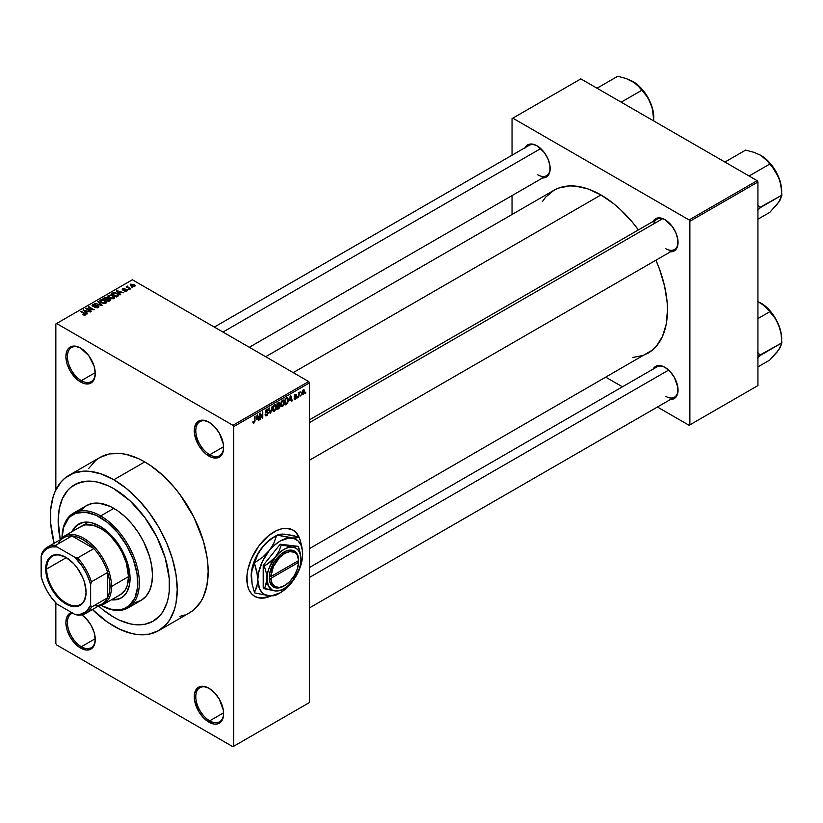 <?xml version="1.0" encoding="UTF-8"?>
<svg xmlns="http://www.w3.org/2000/svg" width="823" height="823" viewBox="0 0 823 823"><rect width="100%" height="100%" fill="white"/><g stroke="black" fill="none" stroke-linecap="round" stroke-linejoin="round"><path stroke-width="1.23" d="M209.33 422.405A19.68 11.368 -120 0 0 195.792 430.871A19.68 11.368 -120 0 0 209.711 454.759L208.939 456.096A20.781 11.995 60 0 1 194.249 430.655A20.781 11.995 60 0 1 208.939 422.168L203.322 420.224L198.549 421.139L196.728 422.662L194.526 427.507L194.526 434.133L198.549 445.14L203.322 451.56L206.069 454.121L211.809 457.434L217.097 457.958L219.329 457.135L222.508 453.463L223.352 450.767L223.352 444.142L219.329 433.135L214.556 426.715L208.939 422.168A20.781 11.995 60 0 1 208.939 422.178A20.781 11.995 60 0 1 223.63 447.619A20.781 11.995 60 0 1 208.939 456.096L209.711 454.759A19.68 11.368 60 0 1 196.851 437.414A19.68 11.368 60 0 1 199.876 421.643A19.68 11.368 60 0 1 209.33 422.405M209.33 688.47A19.68 11.368 -120 0 0 195.792 696.947A19.68 11.368 -120 0 0 209.711 720.825L208.939 722.172A20.781 11.995 60 0 1 194.249 696.721A20.781 11.995 60 0 1 208.939 688.244L203.322 686.289L198.549 687.215L196.728 688.728L194.526 693.573L194.526 700.198L198.549 711.206L203.322 717.635L208.939 722.172L214.556 724.127L217.097 724.024L219.329 723.201L222.508 719.528L223.352 716.833L223.352 710.218L219.329 699.211L214.556 692.781L208.939 688.244A20.781 11.995 60 0 1 223.63 713.685A20.781 11.995 60 0 1 208.939 722.172L209.711 720.825A19.68 11.368 60 0 1 196.851 703.48A19.68 11.368 60 0 1 199.876 687.709A19.68 11.368 60 0 1 209.33 688.47M72.424 612.281L70.192 613.104L67.013 616.777L65.891 622.62L67.013 629.76L70.192 637.095L74.965 643.524L80.582 648.061L81.354 646.724A19.68 11.368 -120 0 0 95.273 639.121A19.68 11.368 60 0 1 91.199 647.701A19.68 11.368 60 0 1 81.354 646.724L95.252 638.699L81.354 646.724A19.68 11.368 60 0 1 68.494 629.379A19.68 11.368 60 0 1 71.519 613.608A19.68 11.368 60 0 1 72.609 613.104A19.68 11.368 -120 0 0 68.237 628.433A19.68 11.368 -120 0 0 81.354 646.724L80.582 648.061A20.781 11.995 60 0 1 66.684 628.577A20.781 11.995 60 0 1 71.57 612.497M80.973 348.304A19.68 11.368 -120 0 0 67.445 356.771A19.68 11.368 -120 0 0 81.354 380.658L80.582 381.995A20.781 11.995 60 0 1 65.891 356.554A20.781 11.995 60 0 1 80.582 348.067L74.965 346.113L70.192 347.039L68.371 348.551L67.013 350.701L65.891 356.554L67.013 363.684L70.192 371.029L77.722 380.02L83.452 383.323L88.75 383.847L92.804 381.512L94.161 379.362L95.273 373.519L94.161 366.379L88.75 355.639L80.582 348.067A20.781 11.995 60 0 1 95.273 373.519A20.781 11.995 60 0 1 80.582 381.995L81.354 380.658A19.68 11.368 60 0 1 68.494 363.313A19.68 11.368 60 0 1 71.519 347.543A19.68 11.368 60 0 1 80.973 348.304M292.721 529.919L296.085 532.707L298.718 536.966A38.27 22.098 120 0 0 292.875 530.012M273.894 531.997A38.27 22.098 -60 0 1 293.029 530.094A38.27 22.098 -60 0 1 298.975 537.038L296.393 532.893L293.029 530.094L286.651 528.315L281.744 528.798L276.538 530.609L268.607 535.639L258.854 545.937L251.385 558.868L247.99 569.125L246.962 575.73L247.342 584.659L248.885 589.638L251.385 593.599L254.749 596.387A38.27 22.098 -60 0 1 248.885 565.72A38.27 22.098 -60 0 1 273.894 531.997M656.929 219.216A17.499 10.102 60 0 1 665.303 219.864A17.499 10.102 -120 0 0 653.709 223.877M653.02 221.48A18.59 10.73 60 0 1 664.912 219.638L662.34 218.445L657.608 217.982L655.612 218.712L652.762 221.994M525.125 147.636A18.59 10.73 60 0 1 537.018 145.794L531.987 144.046L529.714 144.138L527.718 144.879L524.868 148.161M653.02 369.146A18.59 10.73 60 0 1 664.912 367.315L662.34 366.122L657.608 365.649L655.612 366.389L652.762 369.671M95.252 372.634L81.354 380.658L95.252 372.634M223.609 712.8L209.711 720.825L223.609 712.8M223.609 446.735L209.711 454.759L223.609 446.735M113.831 617.26A78.73 45.46 60 0 1 98.719 606.119L102.968 609.75L98.719 606.119A78.73 45.46 60 0 0 113.831 617.26L102.968 609.75L113.831 617.26L119.294 620.1L113.831 617.26A78.73 45.46 60 0 0 153.201 621.159L144.766 624.287L135.137 624.667L129.993 623.824L119.294 620.1L129.993 623.824L135.137 624.667L144.766 624.287L153.201 621.159A78.73 45.46 60 0 1 113.831 617.26M60.254 539.497A78.73 45.46 60 0 1 74.471 484.788A78.73 45.46 60 0 1 113.831 488.687L129.993 500.785L144.766 517.379L156.864 537.038L165.269 558.066L169.24 578.662L169.24 591.264L168.437 597.045L167.11 602.395L162.933 611.623L160.125 615.419L153.201 621.159L160.125 615.419L162.933 611.623L167.11 602.395L168.437 597.045L169.24 591.264L169.24 578.662L165.269 558.066L156.864 537.038L144.766 517.379L129.993 500.785L113.831 488.687A78.73 45.46 60 0 1 165.269 558.066A78.73 45.46 60 0 1 153.201 621.159L153.201 621.159A78.73 45.46 60 0 0 165.269 558.066A78.73 45.46 60 0 0 113.831 488.687L108.379 485.848L113.831 488.687A78.73 45.46 60 0 0 74.471 484.788L82.907 481.671L92.526 481.28L97.67 482.124L108.379 485.848L97.67 482.124L92.526 481.28L87.588 481.126L78.514 482.895L70.799 487.35L74.471 484.788A78.73 45.46 60 0 0 60.254 539.497L58.166 520.836L59.235 508.912L62.394 498.676L67.548 490.539L70.799 487.35L67.548 490.539L62.394 498.676L59.235 508.912L58.166 520.836L60.254 539.497M68.998 475.324A89.666 51.767 60 0 1 113.831 479.758L101.466 474.027L89.573 471.322L83.946 471.147L73.607 473.153L64.822 478.235L61.118 481.866L55.254 491.136L53.156 496.691L50.738 509.365L50.738 523.726L54.153 543.242A89.666 51.767 60 0 1 68.998 475.324L99.933 457.465A89.666 51.767 -120 0 1 144.766 461.909L150.979 465.849L163.17 475.684L174.651 487.802L179.99 494.582L193.775 516.967L203.343 540.917L206.943 556.739L207.859 564.372L208.168 571.728L206.943 585.307L203.343 596.953L200.678 601.911L193.775 609.864L189.599 612.775A89.666 51.767 -120 0 0 203.343 540.917A89.666 51.767 -120 0 0 144.766 461.909L113.831 479.758A89.666 51.767 60 0 1 172.408 558.776A89.666 51.767 60 0 1 158.664 630.634A89.666 51.767 60 0 1 113.831 626.19A89.666 51.767 60 0 1 92.423 609.524L107.618 622.25L120.045 629.42L132.236 633.659L138.099 634.626L149.056 634.183L158.664 630.634L166.555 624.091L169.754 619.77L174.507 609.257L176.019 603.156L177.233 589.577L176.019 574.598L172.408 558.776L166.555 542.738L158.664 527.09L149.056 512.441L138.099 499.345L126.207 488.306L113.831 479.758L144.766 461.909L138.552 458.668L126.361 454.43L120.497 453.473L109.541 453.905L99.933 457.465L95.746 460.376L88.843 468.318M265.675 356.719L553.941 190.288A94.038 54.297 -120 0 1 600.965 194.948L613.937 203.919L620.264 209.402L632.311 222.117L638.411 229.905A94.038 54.297 -120 0 0 600.965 194.948L293.225 372.624L600.965 194.948L587.992 188.93L575.514 186.101L569.619 185.916L558.776 188.025L553.941 190.288L545.67 197.15L542.316 201.676M632.311 357.552L643.144 355.443L647.979 353.18A94.038 54.297 -120 0 0 655.91 260.212L659.604 269.399L664.593 286.178L667.144 302.411L667.463 310.127L666.177 324.365L662.402 336.586L656.25 346.318L652.361 350.125L309.458 548.622M309.458 567.5L656.929 366.893A17.499 10.102 60 0 1 665.303 367.542M214.33 327.07L529.045 145.383A17.499 10.102 60 0 1 537.409 146.031M309.458 702.523L309.458 382.89L233.681 426.633L233.681 746.276L309.458 702.523L232.909 746.718L56.612 644.944L55.841 643.596L55.841 602.899L55.841 643.596L56.612 644.944L232.909 746.718L309.458 702.523L309.458 382.89L308.687 381.553L232.909 425.296L56.612 323.511L132.39 279.769L308.687 381.553L309.458 382.89L233.681 426.633L233.681 746.276L309.458 702.523M301.167 394.824L300.673 395.997L301.167 394.824M299.191 394.495L298.708 397.128L298.708 392.592L299.191 392.304L299.191 393.034L300.148 391.82L299.191 394.495L300.251 391.861L299.191 393.034L299.191 392.304L298.708 392.592L298.708 397.128L298.708 394.207L299.191 394.495M297.792 396.768L297.298 397.941L297.792 396.768M296.527 397.005L295.262 396.274L296.455 397.602L295.58 399.001L294.469 399.237L294.13 398.394L295.292 398.527L296.023 397.55L294.295 396.881L294.871 394.793L296.27 394.474L296.455 395.102L295.334 395.102L294.706 396.13L296.198 396.182L296.527 397.005L294.696 396.028L295.334 395.102L296.455 395.102L295.313 394.464L294.202 396.398L296.033 397.406L295.364 398.486L294.13 398.394L295.334 399.155L294.15 398.476L295.334 399.155L296.527 397.005L295.416 396.244M289.665 400.482L290.735 395.482L292.309 400.822L291.795 401.12L291.363 399.505L289.665 400.482L291.363 399.505L291.795 401.12L292.309 400.822L290.735 395.482L289.665 400.482M281.127 406.387L282.536 406.552L280.736 405.513L282.536 406.552L281.384 406.624L280.746 405.574L281.147 401.85L282.423 400.204L283.801 400.122L284.419 401.727L284.069 404.453L282.536 406.552L283.945 404.782L284.429 402.252L283.668 400.029L282.536 400.132L280.633 404.525L281.425 406.655M273.041 411.047L274.45 411.212L272.65 410.173L274.45 411.212L273.298 411.294L272.66 410.235L273.061 406.521L274.337 404.875L275.715 404.793L275.993 409.124L274.45 411.212L275.859 409.442L276.353 406.922L275.582 404.7L274.46 404.803L272.557 409.185L273.339 411.315M253.937 423.063L253.124 423.012L252.877 421.726L253.361 421.366L253.782 422.384L254.461 421.654L255.048 416.088L254.873 421.798L253.937 423.063L255.048 420.327L254.564 416.366L254.492 421.541L253.957 422.312L253.361 421.366L252.877 421.726L253.165 423.063L253.937 423.063L252.928 422.477L253.937 423.063L253.165 423.063M271.24 595.873L263.535 598.095L258.854 597.91L254.749 596.387A38.27 22.098 -60 0 0 271.148 595.914M256.488 419.637L257.558 414.638L259.132 419.977L258.617 420.275L258.185 418.66L256.488 419.637L258.185 418.66L258.617 420.275L259.132 419.977L257.558 414.638L256.488 419.637M260.181 414.37L259.687 419.658L259.687 413.403L260.212 413.105L262.29 416.922L262.784 411.623L262.784 417.868L262.259 418.177L260.181 414.37L262.259 418.177L262.784 417.868L262.784 411.623L262.29 416.922L260.212 413.105L259.687 413.403L259.687 419.658L260.181 419.37L260.181 414.37M268.267 412.971L267.043 415.471L265.911 415.913L265.201 415.234L265.592 414.134L266.302 415.08L267.712 413.743L267.547 412.714L265.808 412.858L265.263 412.128L265.716 410.214L267.105 409.113L268.123 410.327L266.662 410.029L265.767 411.881L267.845 411.984L268.267 412.971L267.516 411.922L265.891 412.117L266.662 410.029L268.123 410.327L267.67 409.175L266.642 409.309L265.243 411.829L267.773 413.269L266.775 414.915L265.099 414.504L265.623 415.821L266.734 415.677L265.119 414.741L266.734 415.677L268.267 412.971L266.703 412.076L268.267 412.971M272.228 406.171L270.201 413.588L268.74 408.177L269.255 407.889L270.407 412.735L272.228 406.171L270.407 412.735L269.255 407.889L268.74 408.177L270.201 413.588L270.685 413.311L270.026 412.93L270.685 413.311L272.228 406.171M280.077 406.058L279.481 407.992L277.053 409.638L277.053 403.383L279.573 402.344L279.398 404.906L280.077 406.058L279.398 404.906L279.933 403.291L278.586 402.498L277.053 403.383L277.053 409.638L278.575 408.753L277.948 408.383L278.575 408.753L280.077 406.058L278.503 405.142L280.077 406.058M288.441 399.896L287.669 403.105L285.139 404.967L285.139 398.713L287.618 397.612L288.441 399.69L287.289 397.581L285.139 398.713L285.139 404.967L286.579 404.134L285.941 403.764L286.579 404.134L288.441 399.896L287.927 399.597L288.441 399.896M304.603 391.409L303.893 393.991L302.329 394.629L301.876 392.633L302.586 390.483L303.872 389.742L304.551 390.658L304.603 391.409L303.234 389.886L301.866 393.034L303.234 394.598L301.928 393.847L303.234 394.598L304.603 391.409L304.068 391.09L304.603 391.409M305.806 392.139L305.312 393.322L305.806 392.139M55.841 323.964L55.841 489.891L55.841 323.964L56.612 323.511L232.909 425.296L233.681 426.633L232.909 425.296L308.687 381.553L132.39 279.769L55.841 323.964M132.606 287.68L131.341 287.515L132.606 287.68M129.232 289.624L127.966 289.47L129.232 289.624M120.672 294.562L119.479 293.389L121.187 292.402L123.748 292.793L116.249 290.879L120.158 294.86L120.672 294.562L119.479 293.389L121.187 292.402L123.748 292.793L116.763 290.581L116.249 290.879L120.158 294.86L120.672 294.562M111.784 298.8L114.418 298.204L114.078 296.424L110.961 294.963L108.091 295.58L108.564 297.412L111.784 298.8L114.047 298.471L114.623 297.185L113.173 295.776L108.492 295.272L107.834 296.198L109.438 298.008L111.784 298.8M103.698 303.471L106.332 302.864L105.992 301.095L102.875 299.634L100.005 300.251L100.488 302.082L103.698 303.471L105.961 303.142L106.537 301.856L105.087 300.446L100.406 299.932L99.758 300.858L101.352 302.679L103.698 303.471M92.598 304.448L92.68 306.105L97.721 306.094L97.649 307.853L97.649 307.205L95.201 307.164L95.201 307.689L95.201 307.164L98.75 307.195L98.709 306.218L97.268 305.467L93.102 305.786L93.081 304.911L95.273 304.849L95.694 304.52L94.995 304.222L92.762 304.356L92.197 305.734L94.028 306.475L97.484 305.981L98.132 306.66L97.526 307.277L94.779 307.483L97.865 307.781L98.925 306.742L98.204 305.806L93.194 305.837L93.246 304.798L95.694 304.52L92.598 304.448L91.991 305.23M87.495 313.717L86.302 312.545L88.01 311.557L90.561 311.948L83.061 310.034L86.981 314.016L87.495 313.717L86.302 312.545L88.01 311.557L90.561 311.948L83.061 310.034L86.981 314.016L87.495 313.717M85.448 314.983L84.748 313.296L84.748 313.892L84.748 313.296L80.582 311.464L84.954 314.067L84.831 315.199L84.831 314.612L83.113 314.304L83.113 314.849L83.113 314.304L84.923 315.188L85.757 314.088L81.076 311.176L80.582 311.464L85.047 314.201L82.866 314.725L84.296 315.209L85.88 314.427M91.62 311.341L87.289 308.841L94.223 309.839L88.812 306.712L88.318 307L92.66 309.499L85.715 308.502L91.127 311.629L91.62 311.341L87.289 308.841L94.223 309.839L88.812 306.712L88.318 307L92.66 309.499L85.715 308.502L91.62 311.341M102.114 305.282L98.256 301.259L97.731 301.557L101.219 305.066L94.768 303.276L101.641 305.559L102.114 305.282L98.256 301.259L97.731 301.557L101.219 305.066L94.768 303.276L102.114 305.282M110.015 300.724L110.457 299.346L106.702 297.34L103.081 298.471L108.492 301.599L110.735 299.911L107.319 297.597L104.603 297.597L103.081 298.471L108.492 301.599L110.015 300.724M118.018 296.105L118.615 294.706L115.858 292.844L113.667 292.566L111.167 293.811L116.578 296.938L118.769 295.21L117.144 293.451L113.42 292.618L111.167 293.811L116.578 296.938L118.018 296.105M126.845 291.085L127.308 290.169L126.248 289.439L123.069 289.634L124.757 288.626L123.255 288.534L122.246 289.387L123.625 290.293L126.372 290.005L126.238 290.786L124.376 291.044L125.61 291.373L126.845 291.085L126.763 289.665L123.172 289.706L125.014 288.739L122.74 288.739L122.761 290.035L126.372 290.005L126.31 290.745L124.376 291.044L126.845 291.085L126.763 289.665L126.763 291.136L126.763 289.665M130.631 288.822L127.812 287.052L127.894 286.013L127.112 286.25L127.328 286.908L126.207 286.826L130.137 289.099L130.631 288.822L127.884 287.124L127.894 286.013L127.328 286.908L126.207 286.826L130.631 288.822M134.746 286.527L134.036 284.532L134.036 285.139L134.036 284.532L130.672 284.172L130.672 285.684L130.672 284.172L131.341 286.137L134.746 286.527L135.137 285.468L133.686 284.346L130.373 284.398L130.548 285.571L132.493 286.651L134.355 286.692L135.239 285.838M512.04 118.615L512.04 155.197L512.04 118.615L580.863 78.885L757.15 180.659L689.108 219.947L512.811 118.162L689.108 219.947L689.88 221.284L689.88 424.853L757.932 385.576L757.932 182.006L689.88 221.284L689.88 424.853L689.108 425.306L657.433 407.015L689.108 425.306L757.932 385.576L689.108 425.306L757.932 385.576L757.932 182.006L757.15 180.659L757.932 182.006L689.88 221.284L689.108 219.947L757.15 180.659L580.863 78.885L512.04 118.615M512.04 195.596L512.04 214.484L512.04 195.596M622.435 386.81L606.078 377.366L622.435 386.81M669.943 399.412L672.206 399.33L675.837 397.231L677.802 392.89L677.802 386.975L674.202 377.119L669.943 371.368L664.912 367.315A18.59 10.73 60 0 1 678.049 390.081A18.59 10.73 60 0 1 670.519 399.453M542.048 177.902L546.307 177.079L547.943 175.721L549.908 171.379L549.908 165.454L547.943 158.849L544.322 152.574L537.018 145.794A18.59 10.73 60 0 1 550.165 168.561A18.59 10.73 60 0 1 542.624 177.943M669.943 251.745L674.202 250.912L675.837 249.554L677.802 245.223L677.802 239.298L675.837 232.693L672.206 226.407L664.912 219.638A18.59 10.73 60 0 1 678.049 242.404A18.59 10.73 60 0 1 670.519 251.776M678.049 241.941A17.499 10.102 60 0 1 674.428 249.523A17.499 10.102 60 0 1 665.684 248.649A17.499 10.102 -120 0 0 678.049 241.941M550.155 168.108A17.499 10.102 60 0 1 546.534 175.68A17.499 10.102 60 0 1 537.789 174.815A17.499 10.102 -120 0 0 550.155 168.108M678.049 389.618A17.499 10.102 60 0 1 674.428 397.2A17.499 10.102 60 0 1 665.684 396.326A17.499 10.102 -120 0 0 678.049 389.618M80.582 648.061L86.209 650.016L90.972 649.09L94.161 645.427L95.273 639.584L94.161 632.445L90.972 625.099L86.209 618.67L81.744 614.863A20.781 11.995 60 0 1 95.273 639.584A20.781 11.995 60 0 1 80.582 648.061M179.99 616.334L184.99 614.935M223.63 447.167A19.68 11.368 60 0 1 219.556 455.736A19.68 11.368 60 0 1 209.711 454.759A19.68 11.368 -120 0 0 223.63 447.167M223.63 713.232A19.68 11.368 60 0 1 219.556 721.802A19.68 11.368 60 0 1 209.711 720.825A19.68 11.368 -120 0 0 223.63 713.232M95.273 373.056A19.68 11.368 60 0 1 91.199 381.635A19.68 11.368 60 0 1 81.354 380.658A19.68 11.368 -120 0 0 95.273 373.056M254.595 596.294A38.27 22.098 120 0 0 270.479 595.893M254.749 596.387L258.545 597.724L263.226 597.91L270.932 595.698M84.954 314.067L84.831 314.612M83.586 310.559L83.586 309.736L83.586 310.559M86.302 313.326L86.302 312.545L86.302 313.326M85.839 312.082L84.728 310.909L84.728 311.722L83.925 310.189L83.925 310.909L83.925 310.189L87.207 311.289L85.839 312.853L83.925 310.189L87.207 311.289L85.839 312.082M86.24 308.8L86.24 308.193L86.24 308.8M88.812 307.277L88.812 306.712L88.812 307.277M87.289 309.407L87.289 308.841L87.289 309.407M97.721 306.094L97.649 307.205M93.194 305.837L93.246 304.798M98.204 307.617L98.204 305.806L98.204 307.617M98.256 302.082L98.256 301.259L98.256 302.082M100.406 302.02L100.406 299.932L100.406 302.02M105.087 301.053L105.087 300.446L105.087 301.053M106.537 302.566L106.537 301.856L106.537 302.566M101.857 302.401L101.044 300.302L103.142 300.138L104.583 300.724L105.323 303.399L105.323 302.782L101.857 302.401L101.857 302.936L100.55 300.971L102.052 300.025L104.418 300.632L105.797 301.969L104.47 303.039L101.857 302.401M100.55 302.134L101.044 300.302M105.807 303.224L105.807 302.082L105.323 302.782M104.603 298.327L104.603 297.597L104.603 298.327M107.319 299.356L107.309 298.389M107.926 298.564L107.319 297.597M109.922 300.776L109.922 298.934L109.397 301.074L109.397 300.344L108.348 300.951L106.455 299.86L106.455 300.426L107.422 299.294L109.438 299.222L109.84 300.014L108.348 301.516L106.455 299.86L108.399 298.965L109.84 300.014M105.817 299.49L104.202 298.554L104.202 299.13L105.056 298.06L106.918 297.936L107.206 299.418L107.206 298.626L105.817 300.056L104.202 298.554L106.815 297.875L107.206 298.626L105.817 299.49M106.918 297.936L107.206 298.626M108.492 297.35L108.492 295.272L108.492 297.35M113.173 296.383L113.173 295.776L113.173 296.383M114.623 297.895L114.623 297.185L114.623 297.895M109.943 297.731L109.13 295.632L111.228 295.467L112.658 296.054L113.409 298.739L113.409 298.111L109.943 297.731L109.943 298.265L108.636 296.311L110.128 295.364L112.34 295.879L113.883 297.309L112.545 298.368L109.943 297.731M113.893 298.554L113.893 297.412L113.409 298.111M112.545 293.739L112.545 293.009L112.545 293.739M113.42 293.245L113.42 292.618L113.42 293.245M117.144 294.048L117.144 293.451L117.144 294.048M116.434 296.28L112.288 293.893L113.965 293.039L116.64 293.729L117.771 294.603L117.319 296.506L117.319 295.776L116.434 296.856L112.288 293.893L114.346 293.009L116.804 293.821L117.771 294.603L116.434 296.28M116.763 291.404L116.763 290.581L116.763 291.404M119.479 294.171L119.479 293.389L119.479 294.171M119.016 292.926L117.905 291.754L117.905 292.566L117.103 291.033L117.103 291.754L117.103 291.033L120.384 292.134L119.016 293.698L117.103 291.033L120.384 292.134L119.016 292.926M126.31 291.301L126.31 290.745L126.31 291.301M126.372 290.005L126.31 290.745M122.74 288.739L122.761 290.035M123.172 289.706L123.327 289.058M124.438 290.221L124.438 289.603L124.438 290.221M128.45 289.747L128.45 289.182L128.45 289.747M126.701 287.114L126.701 286.548L126.701 287.114M127.328 287.474L127.328 286.908L127.328 287.474M127.215 286.167L127.328 286.908M127.884 287.124L127.884 286.589M128.594 288.204L128.594 287.639L128.594 288.204M131.824 287.803L131.824 287.237L131.824 287.803M130.672 284.172L130.178 284.861M131.824 285.848L131.217 284.501L133.583 284.84L134.2 286.188L134.2 286.733L134.2 286.188L131.824 285.848L131.824 286.394L130.95 284.943L131.814 284.336L134.458 285.848L131.824 285.848M130.95 285.89L131.217 284.501M109.438 299.222L109.912 299.798M108.636 297.463L109.13 295.632M117.771 294.603L117.319 295.776M253.957 422.312L253.361 421.366M258.432 419.576L259.132 419.977L258.432 419.576M257.558 418.29L258.185 418.66L257.558 418.29M256.653 418.814L256.982 415.214L258.021 418.022L256.272 418.598L258.021 418.022L257.332 415.42L256.653 418.814M261.241 416.304L262.29 416.922L261.241 416.304M261.765 417.282L262.784 417.868L261.765 417.282M266.775 414.915L265.592 414.134M265.634 412.796L266.549 412.796L265.253 412.045L267.773 413.269M266.518 409.391L268.123 410.327L266.518 409.391M266.662 410.029L267.629 410.687M265.243 411.747L265.922 412.138M266.662 412.086L265.891 412.117M269.646 411.531L270.211 411.86L269.646 411.531M269.893 412.436L270.407 412.735L269.893 412.436M275.828 406.613L276.353 406.922L275.828 406.613M274.46 405.533L275.654 405.893L274.656 405.441L273.503 406.624L273.339 410.296L274.45 410.492L272.567 408.64L273.051 408.918L274.46 405.533L273.915 405.214L275.654 405.893L275.859 407.19L274.45 410.492L272.608 409.977M279.532 402.324L278.586 402.498L279.933 403.291L278.575 402.509M278.4 403.332L277.546 403.826L277.546 405.698L279.398 404.906L279.439 403.681L277.546 405.698L277.053 403.548L278.4 403.332L277.773 402.972L279.439 403.681L279.069 403.044L278.4 403.332L279.439 403.681M278.513 405.862L277.546 406.428L277.546 408.62L277.053 406.14L278.513 405.862L277.886 405.502L279.583 406.346L277.546 408.62L277.053 408.331L279.481 407.004L279.295 405.646L278.513 405.862L279.583 406.346M283.914 401.953L284.429 402.252L283.914 401.953M282.546 400.863L283.729 401.223L282.937 400.719L282.011 401.315L281.127 404.247L282.546 400.863L282.001 400.554L283.729 401.223L283.945 402.519L282.536 405.821L281.703 405.893L282.536 405.821L280.653 403.97L281.744 405.914L280.694 405.307M287.206 398.383L285.632 399.165L285.632 403.949L285.139 398.877L287.206 398.383L286.466 397.951L287.443 398.435L287.752 401.819L286.517 403.445L285.139 403.671L286.713 403.321L287.752 401.819L287.824 399.011L286.527 397.91M291.609 400.42L292.309 400.822L291.609 400.42M290.735 399.134L291.363 399.505L290.735 399.134M289.83 399.659L290.159 396.058L291.198 398.867L289.449 399.443L291.198 398.867L290.519 396.264L289.83 399.659M294.13 398.394L295.334 399.155M295.364 398.486L294.624 398.023M294.223 396.089L295.91 397.067L294.223 396.089M294.202 396.398L295.426 397.087M296.455 395.102L295.313 394.464M295.334 395.102L295.961 395.472M294.253 395.956L294.768 396.264L294.243 395.966M299.479 392.221L300.107 392.592L299.479 392.221M298.708 393.178L299.284 393.507L298.708 393.178M302.411 394.68L303.234 394.598M304.078 389.814L303.234 389.886M303.224 390.544L302.514 393.744L303.481 393.754L304.088 392.293L303.461 390.452L304.119 391.738L303.255 393.939L301.887 392.478L302.36 392.746L302.761 390.277L303.749 390.503L302.977 390.061M303.255 393.939L301.887 393.487M274.45 410.492L275.715 408.496L275.654 405.893M282.536 405.821L283.801 403.826L283.729 401.223M78.977 523.86A42.642 24.618 -120 0 0 72.805 531.205L75.613 526.741L78.597 524.076A42.642 24.618 60 0 0 72.033 531.658L76.601 525.465L83.164 522.389L91.158 522.636L99.912 526.185A42.642 24.618 60 0 1 127.771 563.765A42.642 24.618 60 0 1 121.238 597.94L117.442 599.185L112.165 599.391A42.642 24.618 -120 0 0 121.619 597.714M121.238 597.94A42.642 24.618 60 0 1 111.393 599.833L119.047 598.969L123.224 596.562L126.505 592.776L129.489 584.875L130.075 578.425L129.489 571.296L124.993 556.142L119.047 545.135L108.667 532.738L99.912 526.185A42.642 24.618 60 0 0 78.597 524.076M128.028 607.919L141.165 600.327A54.678 31.562 -120 0 0 149.549 556.513A54.678 31.562 -120 0 0 113.831 508.336L100.684 515.918A54.678 31.562 60 0 1 136.402 564.105A54.678 31.562 60 0 1 128.028 607.919A54.678 31.562 60 0 1 101.178 605.481L110.91 609.226L120.96 609.545L123.954 608.711L129.201 605.677L134.921 597.961L137.616 587.066L137.071 573.929L133.326 559.681L126.701 545.546L117.771 532.738L107.309 522.368L96.198 515.332L85.417 512.225L75.881 513.315L70.624 516.35L68.412 518.521L63.659 527.378L62.044 537.666A54.678 31.562 60 0 1 73.35 513.213A54.678 31.562 60 0 1 100.684 515.918A54.678 31.562 -120 0 0 62.034 537.676A53.577 30.935 60 0 1 99.912 517.266L100.684 515.918L113.831 508.336A54.678 31.562 -120 0 0 86.497 505.62L92.351 503.46L99.038 503.192L110.045 506.361L117.627 510.733L125.055 516.731L132.061 524.128L138.357 532.625L143.716 541.904L149.549 556.513L151.751 566.162L152.492 575.298L151.751 583.579L149.549 590.677L145.98 596.336L141.175 600.327L135.311 602.498M79.173 527.749L81.004 526.473A39.37 22.725 60 0 1 100.684 528.417A39.37 22.725 60 0 1 126.403 563.107A39.37 22.725 60 0 1 120.374 594.659L118.347 595.605M81.683 509.612L86.497 505.62L73.35 513.213M101.178 605.481A54.678 31.562 -120 0 0 139.344 582.602A54.678 31.562 -120 0 0 100.684 515.918L99.912 517.266A53.577 30.935 60 0 1 137.801 582.139A53.577 30.935 60 0 1 101.198 605.481M81.004 526.473L85.222 524.909L92.608 525.136L100.684 528.417L106.116 532.172L111.342 537.018L118.347 545.916L122.205 552.593L126.403 563.107L128.522 576.635L127.328 585.276L125.24 589.885L120.374 594.659L103.359 604.473A39.37 22.725 60 0 1 98.204 606.191A39.37 22.725 -120 0 0 111.517 586.46L109.963 586.46A38.27 22.098 60 0 1 107.648 597.776A38.27 22.098 60 0 1 93.863 605.728M777.385 203.744L780.225 199.927L781.85 195.195L781.068 186.121L778.908 177.84A29.587 17.077 -120 0 0 760.791 155.3L767.921 161.545L774.999 170.505L778.908 177.84A29.587 17.077 -120 0 1 781.706 191.533L780.111 181.369L775.575 170.917L768.795 161.761L760.791 155.3L753.878 152.306L745.617 150.115L724.929 162.059L745.617 150.115L753.878 152.306L760.791 155.3L765.997 159.302L769.772 164.065L749.084 176.009L769.772 164.065L772.571 167.336L778.908 177.84L781.068 186.121L781.85 195.195L760.051 207.314A33.959 19.608 60 0 1 760.051 207.9L757.397 210.626L760.195 207.694L781.85 195.195L778.908 201.995L769.772 212.375L757.932 219.216L769.772 212.375L777.159 204.289L780.111 199.866M760.051 207.314L757.397 204.413L760.051 207.314A33.959 19.608 -120 0 1 760.051 207.9L760.051 207.314M662.587 218.743L309.458 422.621L662.587 218.743M668.636 370.083L309.458 577.458L668.636 370.083M222.951 332.05L540.742 148.572L222.951 332.05M66.128 557.49A27.879 16.1 -120 0 0 46.644 569.002L45.707 569.002A28.538 16.481 60 0 1 65.891 557.346A28.538 16.481 60 0 1 86.076 592.303L84.543 600.337L82.67 603.29L80.16 605.368L77.105 606.5L73.617 606.644L65.891 603.959L58.166 597.724L54.678 593.558L49.113 583.908L46.098 573.775L46.098 564.681L49.113 558.015L51.623 555.937L54.678 554.805L58.166 554.661L65.891 557.346L73.617 563.58L77.105 567.747L82.67 577.396L84.543 582.499L86.076 592.303A28.538 16.481 60 0 1 65.891 603.959A28.538 16.481 60 0 1 45.707 569.002L46.644 569.002A27.879 16.1 60 0 1 52.415 556.235A27.879 16.1 60 0 1 66.128 557.49M66.354 557.624L46.644 569.002L66.354 557.624M58.166 543.89A38.27 22.098 60 0 1 71.94 535.927A38.27 22.098 60 0 1 93.863 548.591L88.503 543.499L82.907 539.579L77.3 537.028L71.94 535.927L93.863 548.591A38.27 22.098 60 0 1 107.648 572.458A38.27 22.098 60 0 1 109.963 586.46L109.377 579.649L107.648 572.458L107.648 597.776L109.377 592.591L109.963 586.46L111.517 586.46A39.37 22.725 -120 0 0 91.23 543.808A39.37 22.725 -120 0 0 59.935 539.898A39.37 22.725 60 0 1 63.999 536.298A39.37 22.725 60 0 1 94.326 546.842A39.37 22.725 60 0 1 111.517 586.46L128.522 576.635L111.517 586.46A39.37 22.725 60 0 1 103.359 604.473M47.528 547.058L63.772 537.686A38.27 22.098 -120 0 1 71.94 535.927L55.707 545.31L57.013 546.956A37.179 21.47 60 0 0 41.15 556.111L41.922 553.262A38.27 22.098 60 0 1 47.528 547.058A38.27 22.098 60 0 1 55.707 545.31A38.27 22.098 -120 0 0 41.922 553.262L41.15 556.111L41.15 576.625L43.691 584.093L47.302 591.387L51.818 598.167L57.013 604.092L74.78 614.349L77.629 615.11A38.27 22.098 -120 0 0 91.404 607.148L90.633 605.193L90.633 584.68L91.404 581.83L107.648 572.458L107.648 597.776L91.404 607.148A38.27 22.098 60 0 1 85.798 613.351A38.27 22.098 60 0 1 77.629 615.11L74.78 614.349L79.975 614.421L86.415 611.479L90.633 605.193L90.633 584.68L89.512 580.945L86.415 573.528L82.331 566.44L74.78 557.212L57.013 546.956L55.707 545.31L71.94 535.927L93.863 548.591L77.629 557.963L74.78 557.212L57.013 546.956L51.818 546.884L47.302 548.457L43.691 551.575L41.15 556.111L41.15 576.625A37.179 21.47 60 0 0 57.013 604.092L74.78 614.349A37.179 21.47 60 0 0 90.633 605.193L91.404 607.148L107.648 597.776A38.27 22.098 -120 0 1 102.042 603.979L85.798 613.351M107.648 572.458A38.27 22.098 -120 0 0 93.863 548.591L77.629 557.963A38.27 22.098 60 0 1 91.404 581.83L107.648 572.458M86.076 592.035A27.879 16.1 60 0 1 80.294 604.535A27.879 16.1 60 0 1 58.814 597.066A27.879 16.1 60 0 1 46.644 569.002A27.879 16.1 -120 0 0 66.241 603.084A27.879 16.1 -120 0 0 86.076 592.035M91.404 581.83A38.27 22.098 -120 0 0 77.629 557.963L74.78 557.212A37.179 21.47 60 0 1 90.633 584.68L91.404 581.83M781.706 342.779L781.531 335.959L780.111 329.046L775.575 318.594L771.244 312.256L766.203 306.928L757.499 301.341L763.641 304.891L769.772 311.742L757.932 318.573L769.772 311.742L774.999 318.172L778.908 325.517L781.068 333.799L781.85 342.862L760.051 355.567A33.959 19.608 -120 0 0 760.061 355.279L757.932 355.279L760.061 355.279A33.959 19.608 60 0 1 760.051 355.567L757.397 358.303L760.195 355.361L757.397 352.09L760.051 354.991A33.959 19.608 60 0 1 760.061 355.279A33.959 19.608 -120 0 0 760.051 354.991L781.85 342.862L778.908 349.672L769.772 360.052L757.932 366.883L769.772 360.052L777.159 351.966L780.111 347.532M781.706 339.21A29.587 17.077 -120 0 0 778.908 325.517A29.587 17.077 -120 0 0 760.791 302.977L760.606 302.874M777.385 351.421L780.225 347.604L781.85 342.862L781.068 333.799L778.908 325.517L774.999 318.172L767.921 309.222L760.791 302.977A29.587 17.077 -120 0 0 760.689 302.915M632.794 81.405A29.587 17.077 -120 0 1 632.897 81.467L625.984 78.463L617.723 76.282L597.035 88.226L617.723 76.282L625.984 78.463L635.747 83.37L641.878 90.221L621.19 102.165L641.878 90.221L647.104 96.661L651.014 104.007A29.587 17.077 -120 0 1 653.812 117.699L652.228 107.535L651.014 104.007L653.184 112.288L653.812 120.981L652.32 108.06L647.691 97.083L640.901 87.927L632.897 81.467L640.027 87.711L647.104 96.661L651.014 104.007A29.587 17.077 -120 0 0 632.897 81.467L632.722 81.364M270.818 576.625L298.615 560.576L297.34 555.443L296.013 553.581L294.274 552.295L289.861 551.585L284.717 553.426L279.563 557.531L273.421 566.625L270.818 576.625A19.68 11.368 -60 0 1 284.717 553.426A19.68 11.368 -60 0 1 298.615 560.576L298.615 559.681A20.781 11.995 120 0 0 283.945 552.079A20.781 11.995 120 0 0 269.275 576.625L270.818 576.625L298.615 560.576L298.636 559.671L298.615 562.366L270.818 578.404L272.094 583.548L275.149 586.686L279.563 587.396L284.717 585.565L289.861 581.45L294.274 575.647L297.34 568.971L298.615 562.366A19.68 11.368 -60 0 1 284.717 585.565A19.68 11.368 -60 0 1 270.818 578.404L269.255 578.425L269.677 573.209L273.833 562.572L281.168 553.982L286.713 550.782L289.387 550.145L291.856 550.186L295.879 552.264L298.204 556.739L298.636 561.461L297.864 561.008L298.615 562.366L270.818 578.404L269.275 578.404A20.781 11.995 120 0 0 283.945 586.007L278.503 587.941L273.833 587.19L272.001 585.822L269.677 581.357L269.255 576.635L270.818 576.625M275.438 590.965L281.312 590.204L275.438 590.965A24.052 13.888 -60 0 1 266.93 578.867L266.199 584.279L264.296 588.692L275.438 590.965L279.542 590.564L283.945 588.692A24.052 13.888 -60 0 1 275.438 590.965L263.216 588.064L264.296 588.692L265.356 586.604L266.93 578.867A24.052 13.888 -60 0 1 275.438 556.945L267.393 564.094L264.296 566.008L263.216 565.38L280.231 544.219L298.317 546.369L280.231 544.219L281.312 544.847L280.231 544.219L263.216 565.38L264.296 566.008L266.199 572.613L268.226 585.637L271.909 589.875L275.438 590.965M292.443 581.151L292.443 581.151A24.052 13.888 -60 0 1 283.945 588.692L288.348 585.482L292.443 581.151L298.677 570.36L300.374 564.64L300.951 559.229L299.377 549.682L298.317 546.369L292.443 547.12L281.312 544.847L279.09 551.05L275.438 556.945L270.335 561.955L264.296 566.008L266.199 572.613L266.93 578.867L267.506 573.446L269.214 567.726L275.438 556.945A24.052 13.888 -60 0 1 292.443 547.12L281.312 544.847L279.09 551.05L275.438 556.945L279.542 552.614L283.945 549.404L288.348 547.532L292.443 547.12A24.052 13.888 -60 0 1 300.951 559.229L300.22 552.963L298.317 546.369L292.443 547.12L295.971 548.211L298.677 550.721L300.374 554.476L300.951 559.229A24.052 13.888 -60 0 1 292.443 581.151M263.216 588.064L263.216 565.38L263.216 588.064M269.018 550.957L262.444 561.409L258.566 572.705L257.805 579.845L259.512 588.774L262.444 592.941L264.378 594.371L269.018 595.801L271.652 595.78L280.231 592.797L286.034 588.558L293.883 579.567L298.019 572.397L300.951 564.856L302.463 557.449L302.463 550.69L300.951 545.032L298.019 540.865L293.883 538.479L288.811 538.026L280.231 541.009L274.429 545.248L262.475 557.418L254.729 562.665L257.64 554.692L262.372 547.11L268.915 540.649L276.651 535.403L273.75 543.375L269.018 550.957L262.475 557.418L254.729 562.665A36.418 21.028 120 0 0 254.482 563.313L257.568 575.915L257.568 583.528L254.482 592.539L252.085 584.052L251.396 572.335L254.482 563.313L256.879 571.81L257.805 579.845A31.716 18.312 -60 0 1 269.018 550.957A31.716 18.312 -60 0 1 291.445 538.005L277.156 535.104L282.155 534.055L291.332 535.197L299.078 537.069L294.078 538.119L277.156 535.104A36.418 21.028 120 0 0 276.651 535.403L273.75 543.375L269.018 550.957M273.575 537.172L264.996 544.096L257.722 553.91L252.867 565.113L251.159 576.007L252.085 569.022L254.482 563.313A36.418 21.028 -60 0 1 254.729 562.665L257.64 554.692L262.372 547.11L268.915 540.649L276.651 535.403A36.418 21.028 -60 0 1 276.909 535.248L273.575 537.172A31.716 18.312 120 0 0 262.372 547.11A31.716 18.312 120 0 0 251.159 576.007L252.085 584.052L254.482 592.539A36.418 21.028 -60 0 0 254.729 592.899L269.018 595.801L273.72 595.77L276.651 594.864A36.418 21.028 120 0 0 276.909 594.71A36.418 21.028 120 0 0 277.156 594.566A36.418 21.028 -60 0 1 276.651 594.864L273.72 595.77L269.018 595.801A31.716 18.312 -60 0 1 257.805 579.845L256.879 586.83L254.482 592.539A36.418 21.028 120 0 0 254.729 592.899L269.018 595.801A31.716 18.312 -60 0 0 280.231 592.797L276.909 594.71M276.909 535.248A36.418 21.028 -60 0 1 277.156 535.104L280.067 534.199L284.789 534.168L299.078 537.069A36.418 21.028 -60 0 1 299.325 537.429L301.732 545.906L302.658 553.961L301.732 545.906L299.325 537.429A36.418 21.028 120 0 0 299.078 537.069L296.167 537.975L291.445 538.005A31.716 18.312 -60 0 1 302.658 553.961L302.658 553.961A31.716 18.312 -60 0 1 291.445 582.859L291.445 582.849A31.716 18.312 -60 0 1 280.231 592.797M287.227 534.641L282.166 534.189M189.599 612.775L158.664 630.634M659.305 217.848L309.458 419.833M676.794 248.155L309.458 460.232M665.684 367.758L664.912 367.315M85.057 314.293L85.057 315.158M98.132 306.629L98.132 307.658M92.804 305.333L92.804 306.177M117.967 295.056L117.967 296.126M126.629 290.365L126.629 291.198M122.977 289.459L122.977 290.138M127.73 286.836L127.73 287.711M253.618 422.353L252.877 421.921M265.942 415.008L265.109 414.525M267.547 412.714L266.518 412.128M267.341 409.926L266.467 409.422M275.304 405.472L274.306 404.895M279.223 403.075L278.4 402.601M279.316 405.657L278.462 405.163M283.39 400.801L282.392 400.225M294.86 398.558L294.325 398.25M295.776 395.03L295.066 394.629M309.458 607.909L674.428 397.2M249.328 347.275L546.534 175.68M88.431 522.183L63.999 536.298M283.945 588.692L281.312 590.204M284.717 585.565L283.945 586.007"/></g></svg>
